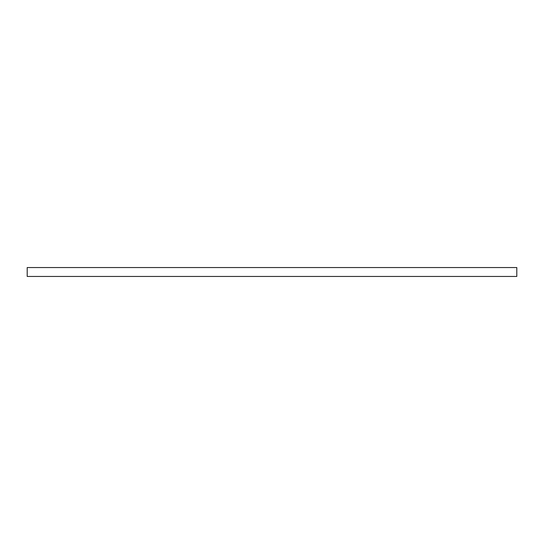 <?xml version="1.0" encoding="UTF-8"?>
<svg xmlns="http://www.w3.org/2000/svg" width="544" height="544" viewBox="0 0 544 544"><rect width="100%" height="100%" fill="white"/><g stroke="black" fill="none" stroke-linecap="round" stroke-linejoin="round"><path stroke-width="0.82" d="M516.8 267.546L516.8 276.454L27.2 276.454L27.2 267.546L516.8 267.546"/></g></svg>
